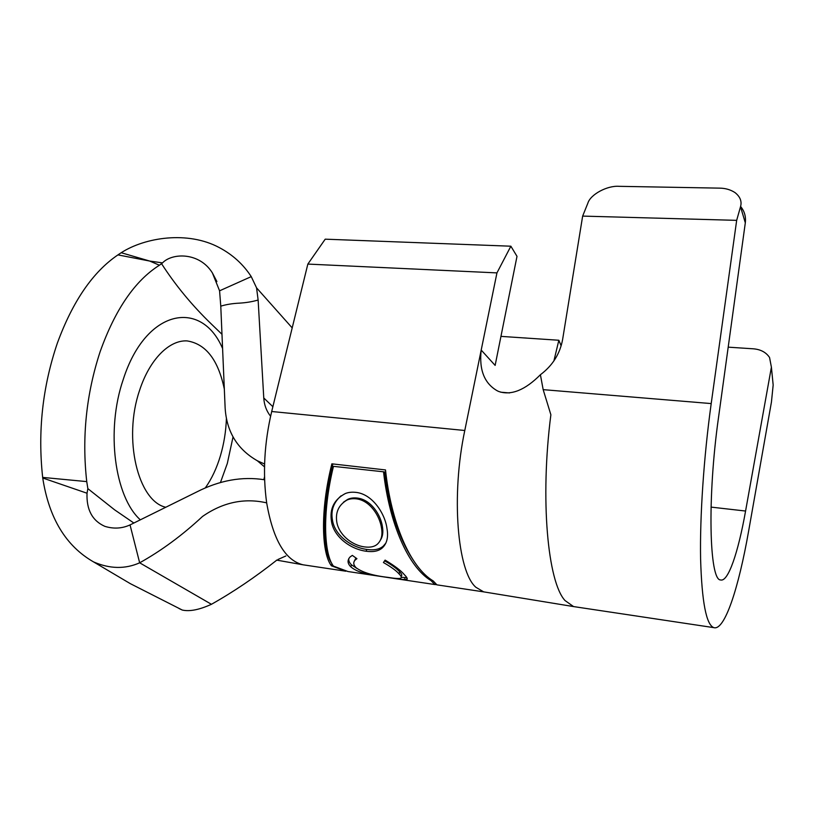 <?xml version="1.0" encoding="UTF-8"?>
<svg xmlns="http://www.w3.org/2000/svg" width="814" height="814" viewBox="0 0 814 814"><rect width="100%" height="100%" fill="white"/><g stroke="black" fill="none" stroke-linecap="round" stroke-linejoin="round"><path stroke-width="1.22" d="M159.432 265.222L149.684 261.05L117.938 254.894L121.194 252.716L149.684 261.05L162.515 262.891L159.432 265.222C134.951 280.667 115.181 309.503 100.122 351.729C86.243 394.149 81.787 437.433 86.742 481.603L87.861 488.644L114.632 509.849L133.872 523.036M117.938 254.894C92.949 271.835 72.772 301.2 57.407 342.979C42.562 386.63 37.648 431.44 42.664 477.401L86.742 481.603M224.328 389.082C218.233 359.869 205.8 343.813 187.027 340.903C169.302 339.896 149.664 359.31 139.601 390.313C122.812 438.96 138.075 501.068 165.68 507.234M205.413 487.769C211.732 478.805 216.738 468.131 220.431 455.748C223.952 443.793 225.946 431.42 226.404 418.63M745.573 511.039C738.186 552.594 728.154 582.264 720.594 579.955C709.299 580.514 707.132 497.619 718.548 417.246L745.309 222.833L740.516 206.736L736.67 220.35L711.202 403.581C703.774 457.112 699.806 516.463 700.6 558.984C701.861 602.004 706.277 624.887 713.858 627.645C724.653 630.952 738.634 588.105 748.646 530.962L771.438 402.065L773.168 385.032L771.397 367.175L745.573 511.039L711.029 507.102M771.397 367.175L769.556 357.509C766.137 352.36 760.775 349.46 753.469 348.819L728.194 347.161M772.16 374.857L773.168 385.032M575.508 606.868L573.555 606.572L565.018 600.539C547.761 582 539.957 499.643 550.875 414.753L543.172 389.652L540.404 374.735C525.111 390.079 511.273 395.675 498.901 391.544L497.385 390.873C484.381 383.486 478.978 369.892 481.196 350.071L495.136 365.394L517.002 256.339L510.866 246.204L496.947 272.894L481.216 349.989M740.516 206.736C742.053 201.445 740.211 196.723 735.011 192.592C730.494 189.662 725.335 188.187 719.525 188.136L619.027 186.325C607.254 185.409 590.404 194.465 587.871 203.154L582.651 216.097L736.67 220.35M582.651 216.097L562.627 339.438C559.981 353.836 552.574 365.598 540.404 374.735M740.598 206.461C744.484 211.152 746.062 216.605 745.309 222.833M510.866 246.204L325.213 239.174L307.845 264.082L271.693 411.508C264.285 442.979 262.607 473.422 266.666 502.859C244.251 497.751 222.863 502.289 202.523 516.452C182.153 535.388 161.203 550.844 139.662 562.81L211.437 604.293C233.343 591.961 255.128 577.238 276.811 560.124M496.947 272.894L307.845 264.082M436.904 584.828L433.19 580.931C409.584 566.859 390.974 521.377 385.51 469.943L331.878 463.827C319.617 512.342 322.039 554.212 331.44 565.801L345.858 571.184M561.141 345.869L558.852 340.252L500.956 336.375M509.513 392.938L500.722 392.195M558.852 340.252L553.896 360.907M285.887 555.962L277.91 559.513M264.621 479.782C242.206 476.2 219.485 480.301 196.449 492.104L130.037 524.918L139.662 562.81C125.142 569.251 109.778 568.955 93.549 561.904C65.873 546.031 48.932 518.07 42.735 478.001L42.664 477.401M332.865 463.939C320.869 510.887 322.893 551.587 331.746 563.369M331.97 563.776L331.44 565.801M412.769 559.401C398.484 537.464 389.072 508.302 384.544 471.917L333.465 466.351C321.795 513.99 324.277 554.69 333.445 566.096L347.832 571.479M384.544 471.917L333.465 466.351M431.267 579.66L431.044 580.616C407.794 566.758 389.306 522.568 383.567 472.12M436.314 584.605L434.788 584.513L431.044 580.616M366.046 551.231C373.3 552.238 378.734 551.119 382.336 547.873C386.945 543.549 388.502 537.128 386.986 528.601C385.236 514.234 372.802 494.19 356.054 492.389C351.963 491.921 348.392 492.307 345.329 493.538C334.015 499.572 329.416 508.943 331.522 521.642C333.709 536.223 349.644 548.992 366.046 551.231L366.86 549.45C374.175 550.478 379.65 549.348 383.302 546.072L385.897 543.04M385.103 560.113L383.425 562.525C391.076 566.89 396.296 570.695 399.084 573.941C401.465 576.332 401.943 577.787 400.498 578.296C398.779 578.764 394.505 578.449 387.668 577.33C372.771 575.59 362.23 572.374 356.054 567.684C353.307 564.824 353.042 562.25 355.26 559.94L356.929 558.679L352.34 555.392L350.081 556.959C347.171 560.205 347.425 563.512 350.854 566.87C355.901 571.265 365.089 574.328 378.418 576.088L399.623 579.273L406.532 579.599C407.926 579.202 407.234 577.594 404.456 574.786C401.058 570.655 394.607 565.761 385.103 560.113M407.265 578.744L406.735 578.662M384.605 560.846C391.9 564.997 396.917 568.66 399.654 571.825L399.084 573.941M399.654 571.825C401.963 574.165 402.411 575.59 400.997 576.098M354.436 560.866L355.962 558.007M348.819 558.506C348.473 560.643 349.348 562.739 351.445 564.794L350.854 566.87M351.445 564.794L356.929 568.437M401.343 577.258L405.046 577.574L404.66 579.761M405.046 577.574L406.695 577.462M341.097 495.797C333.506 502.462 330.637 510.653 332.509 520.37C334.635 534.656 350.468 547.222 366.86 549.45M332.509 520.37L331.522 521.642M343.467 502.207L347.741 499.358C350.488 498.066 353.663 497.639 357.275 498.056C371.184 499.654 380.901 515.262 382.438 526.78C383.353 532.234 382.702 536.66 380.474 540.048M356.257 498.84C370.187 500.457 379.914 516.3 381.512 528.082C382.753 535.124 381.359 540.496 377.34 544.2C374.44 546.764 370.156 547.669 364.479 546.896C351.027 545.126 338.655 533.892 336.803 522.11C335.297 512.372 338.655 505.046 346.856 500.122C349.542 498.86 352.676 498.433 356.257 498.84L357.275 498.056M382.438 526.78L381.512 528.082M179.029 608.526L182.265 610.042C189.611 611.711 199.338 609.798 211.437 604.293M87.861 488.644L87.027 493.223C86.386 509.717 92.318 520.757 104.833 526.343C113.624 529.049 122.019 528.581 130.037 524.918M87.027 493.223L42.735 478.001M258.13 300.02C252.36 301.709 246.113 302.747 239.367 303.144C232.448 303.469 226.261 304.477 220.777 306.166L219.577 290.812L251.251 276.628L256.563 287.861L258.13 300.02L263.767 397.965C264.204 404.975 266.483 411.07 270.584 416.249M220.777 306.166L225.132 407.895C226.577 431.664 237.301 449.277 257.295 460.744L264.591 464.021M256.563 287.861L292.195 327.889M251.251 276.628C243.233 264.296 232.56 254.609 219.231 247.558C187.678 230.667 145.136 237.352 121.194 252.716M219.577 290.812L212.373 272.883C199.369 252.004 172.181 252.727 162.515 262.891M161.691 263.909C175.529 285.348 192.002 305.311 211.111 323.799L221.988 334.31M263.797 479.7L264.54 476.851M222.588 348.514C201.658 298.982 145.899 308.323 123.229 379.517C105.637 430.494 114.693 496.937 140.334 519.831M220.604 482.092L227.32 463.441L233.038 436.935M543.172 389.652L711.202 403.581M481.196 350.071L464.784 430.494C450.915 495.645 457.427 571.621 475.905 587.291L483.689 591.87L573.544 606.572L713.858 627.645M464.784 430.494L271.693 411.508M305.464 565.16L303.083 564.804C285.236 560.48 273.097 539.835 266.666 502.859M263.767 397.965L272.873 406.705M483.689 591.87L436.894 584.849M345.848 571.214L303.093 564.804M303.083 564.804L276.557 560.103M434.788 584.533L399.623 579.273M378.418 576.088L347.832 571.509M355.871 558.078L355.26 559.94M406.532 579.599L406.919 577.808M383.302 546.072L382.336 547.873M346.856 500.122L347.741 499.358M182.265 610.042L130.332 583.658L93.549 561.904M264.519 466.87L257.295 460.744M216.9 281.573L212.373 272.883"/></g></svg>
